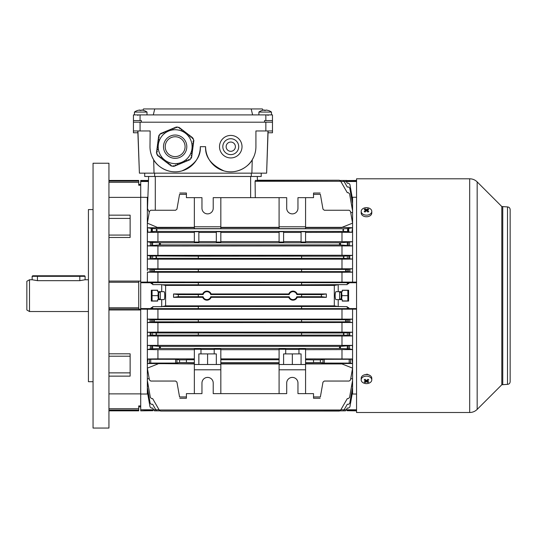 <?xml version="1.0" encoding="UTF-8"?>
<svg xmlns="http://www.w3.org/2000/svg" width="537" height="537" viewBox="0 0 537 537"><rect width="100%" height="100%" fill="white"/><g stroke="black" fill="none" stroke-linecap="round" stroke-linejoin="round"><path stroke-width="0.81" d="M32.146 276.313L32.676 275.783L84.584 275.783L85.108 276.313L32.146 276.313L32.146 279.757L29.501 279.757L26.85 281.281L26.85 310.003L29.501 311.534L29.501 279.757M371.779 379.887L371.779 378.27A5.296 3.746 180 0 0 368.51 374.813A5.296 3.746 180 0 0 362.737 375.625A5.296 3.746 180 0 0 361.186 378.27L361.186 379.887A5.296 3.746 180 0 0 362.737 382.532A5.296 3.746 180 0 0 370.228 382.532A5.296 3.746 180 0 0 371.779 379.887A5.296 3.746 180 0 0 370.228 377.236A5.296 3.746 180 0 0 362.737 377.236A5.296 3.746 180 0 0 361.186 379.887M364.193 381.901A8.417 6.625 82.6 0 0 364.596 382.21A8.417 6.625 82.6 0 0 365.019 382.485A8.585 4.296 -54.7 0 0 366.482 381.726A8.585 4.296 54.7 0 0 367.952 382.485A8.417 6.625 -82.6 0 0 368.778 381.901A8.585 4.296 -125.3 0 1 367.308 381.149A8.585 4.296 -54.7 0 0 368.778 379.827A8.417 0.671 -142.1 0 1 368.369 379.538A8.417 0.671 -142.1 0 1 367.952 379.243A8.585 4.296 125.3 0 1 366.482 380.565A8.585 4.296 -125.3 0 1 365.019 379.243A8.417 0.671 142.1 0 1 364.193 379.827A8.585 4.296 54.7 0 0 365.663 381.149A8.585 4.296 125.3 0 1 364.193 381.901M367.308 379.867L367.308 381.149M367.308 380.27L367.308 380.914M367.436 381.23L367.952 382.485M366.482 380.565L366.482 381.726M366.1 380.25L365.663 380.914M365.529 381.23L365.019 382.485M365.663 379.867L365.663 381.149M157.67 300.942L152.078 300.942L152.078 290.349L157.67 290.349M158.321 291.672L157.972 295.645L158.321 299.619M157.972 295.645L152.078 295.645M158.73 291.672L158.73 299.619M108.944 295.645L108.944 163.235L93.055 163.235L93.055 428.056L108.944 428.056L108.944 295.645M93.055 381.713L88.424 381.713L88.424 209.578L93.055 209.578M138.734 184.419L140.721 184.419L140.721 197.374L108.944 197.374M108.944 281.079L140.721 281.079L140.721 197.374L140.721 282.67L140.721 282.12L157.938 282.012L356.555 282.12M165.618 285.416L165.618 305.875L161.711 306.647L161.711 299.619L157.67 299.619L157.67 301.076L151.313 301.076L151.313 290.215L157.67 290.215L157.67 291.672L161.711 291.672L161.711 284.644L165.618 285.416L334.309 285.422L334.309 305.875L338.095 306.499L198.321 306.446L198.321 308.621L140.721 308.621L140.721 309.983L108.944 309.983M108.944 393.876L140.721 393.876L140.721 309.983L140.721 406.871L138.734 406.871M148.447 181.506L140.721 181.506L140.721 185.245L138.734 185.245L138.734 180.445L108.944 180.445M108.944 410.839L138.734 410.839L138.734 405.912L140.721 405.912L140.721 409.785L153.636 409.785L152.642 408.06L151.34 408.06L150.038 406.965L147.346 391.708L147.346 394.024L147.735 393.916M140.721 309.158L138.734 309.158L138.734 281.079M108.944 215.156L130.129 215.156L130.129 237.475L108.944 237.475M108.944 353.816L130.129 353.816L130.129 376.135L108.944 376.135M370.134 375.558L367.147 374.168L365.194 374.638M356.555 295.276L356.555 178.794L469.68 178.794L469.68 412.497L356.555 412.497L356.555 295.276M507.499 206.926L507.499 384.358C509.11 384.203 509.996 383.317 510.15 381.713L510.15 209.578C509.996 207.967 509.11 207.087 507.499 206.926L501.82 206.544L477.171 181.895C475.084 179.868 472.587 178.834 469.68 178.794M510.15 295.384L510.15 213.001M265.875 110.051L265.875 110.045A10.572 10.559 -90 0 1 268.158 110.441A10.297 0.503 -60 0 1 268.191 110.434A10.297 0.503 -60 0 0 268.131 110.454A10.572 10.559 90 0 0 265.802 110.045A10.572 0.597 -90 0 0 265.667 110.454A10.297 8.901 -5.6 0 0 265.359 110.434A10.297 8.901 -5.6 0 0 265.191 110.434M342.25 290.349L347.848 290.349L347.848 300.942L342.25 300.942M341.606 299.619L341.955 295.645L341.606 291.672M341.955 295.645L347.848 295.645M341.196 299.619L341.196 291.672M271.467 112.072L258.901 112.072A10.592 10.592 0 0 1 262.19 110.434A10.297 0.503 60 0 0 262.17 110.454A10.572 10.559 90 0 1 264.506 110.045A10.572 0.597 90 0 0 264.372 110.454A10.297 8.901 5.6 0 1 265.023 110.434A10.297 8.901 5.6 0 1 265.667 110.454M264.707 110.441A10.572 0.597 90 0 0 264.58 110.045A10.572 10.559 -90 0 0 264.506 110.051L264.506 110.447M264.58 110.447L264.58 110.045M133.438 120.597L133.438 114.905L272.474 114.905L272.474 120.597L264.526 120.597L264.526 122.188L141.385 122.188L141.385 120.597L133.438 120.597L133.438 122.188L272.474 122.188L272.474 130.961L265.849 130.961L265.849 122.188M272.474 114.905L272.474 132.78L268.037 132.78L266.627 173.162L267.976 130.961M263.143 110.219L262.412 108.944L251.188 108.944L252.612 114.905M153.3 114.905L154.73 108.944L143.5 108.944L142.768 110.219M154.73 108.944L251.188 108.944M88.424 311.534L29.501 311.534M88.424 279.757L85.108 279.757L79.812 280.663L37.442 280.663L32.146 279.757M134.445 112.072L147.004 112.072A10.592 10.592 0 0 0 143.721 110.434A10.297 0.503 -60 0 0 143.668 110.454A10.572 10.559 -90 0 0 141.406 110.045L141.406 110.045M137.781 110.454A10.297 0.503 60 0 0 137.727 110.434A10.297 0.503 60 0 0 137.707 110.454A10.572 10.559 90 0 1 140.036 110.045A10.572 0.597 90 0 0 139.909 110.454A10.297 8.901 5.6 0 1 140.553 110.434A10.297 8.901 5.6 0 1 141.204 110.454A10.297 8.901 -5.6 0 0 140.895 110.434A10.297 8.901 -5.6 0 0 140.721 110.434M140.244 110.441A10.572 0.597 90 0 0 140.11 110.045A10.572 10.559 -90 0 0 140.036 110.051L140.036 110.447M141.204 110.454A10.572 0.597 -90 0 1 141.332 110.045A10.572 10.559 90 0 1 143.668 110.454M140.11 110.447L140.11 110.045M160.321 292.336L160.321 298.955L160.321 292.336L158.73 292.336M339.606 298.955L339.606 292.336L339.606 298.955L341.196 298.955M361.186 211.403L361.186 213.014A5.296 3.746 0 0 0 364.455 216.478A5.296 3.746 0 0 0 370.228 215.666A5.296 3.746 0 0 0 371.779 213.014L371.779 211.403A5.296 3.746 0 0 0 370.228 208.752A5.296 3.746 0 0 0 362.737 208.752A5.296 3.746 0 0 0 361.186 211.403A5.296 3.746 0 0 0 362.737 214.048A5.296 3.746 0 0 0 370.228 214.048A5.296 3.746 0 0 0 371.779 211.403M364.193 211.464A8.417 0.671 37.9 0 1 364.596 211.746A8.417 0.671 37.9 0 1 365.019 212.048A8.585 4.296 -54.7 0 1 366.482 210.726A8.585 4.296 54.7 0 1 367.952 212.048A8.417 0.671 -37.9 0 1 368.778 211.464A8.585 4.296 -125.3 0 0 367.308 210.142A8.585 4.296 -54.7 0 1 368.778 209.39A8.417 6.625 -97.4 0 0 368.369 209.081A8.417 6.625 -97.4 0 0 367.952 208.806A8.585 4.296 125.3 0 0 366.482 209.558A8.585 4.296 -125.3 0 0 365.019 208.806A8.417 6.625 97.4 0 0 364.193 209.39A8.585 4.296 54.7 0 1 365.663 210.142A8.585 4.296 125.3 0 0 364.193 211.464M366.482 210.726L366.482 209.558M366.872 211.034L367.308 210.376M367.436 210.061L367.952 208.806M367.308 211.424L367.308 210.142M365.663 211.424L365.663 210.142M365.663 211.014L365.663 210.376M365.529 210.061L365.019 208.806M193.031 141.674L193.716 141.546L193.877 140.352L193.233 140.15L193.535 139.519L193.005 138.257L192.723 138.627L192.192 138.224L192.595 137.7L191.548 136.895L191.145 137.418L190.622 137.016L191.024 136.492L189.97 135.686L189.568 136.21L189.044 135.807L189.447 135.284L188.393 134.478L187.99 135.002L187.467 134.599L187.869 134.075L186.816 133.27L186.413 133.794L185.889 133.391L186.292 132.867L185.245 132.062L184.668 132.458M158.019 155.072L157.583 154.737L157.294 155.106L156.77 153.844L157.066 153.213L156.421 153.011L156.582 151.817L157.24 151.904L157.321 151.246L156.67 151.159L156.838 149.85L157.495 149.93L157.583 149.279L156.925 149.192L157.099 147.876L157.757 147.964L157.838 147.306L157.187 147.219L157.354 145.91L158.012 145.997L158.1 145.339L157.442 145.252L157.616 143.936L158.274 144.023L158.355 143.366L157.703 143.285L157.871 141.969L158.529 142.057L158.616 141.399L157.959 141.312L158.133 140.003L158.791 140.09L158.871 139.432L158.22 139.345L158.388 138.029L159.046 138.116L159.133 137.459L158.475 137.378L158.65 136.062L159.308 136.15L159.388 135.492L158.925 135.431L159.757 134.344L160.449 134.284L160.308 133.632L161.422 133.169L161.671 133.78L162.281 133.525L162.033 132.914L163.255 132.404L163.51 133.022L164.121 132.767L163.866 132.156L165.087 131.646L165.342 132.256L165.953 132.001L165.698 131.39L166.926 130.887L167.175 131.498L167.786 131.243L167.537 130.632L168.759 130.122L169.014 130.739L169.625 130.484L169.37 129.873L170.591 129.363L170.847 129.974L171.457 129.719L171.202 129.108L172.431 128.605L172.679 129.216L173.29 128.961L173.042 128.35L174.263 127.84L174.518 128.45L175.129 128.202L174.874 127.591L176.096 127.081L176.351 127.692L176.962 127.437L176.78 127.007L178.136 127.182L178.532 127.752L179.029 127.303L179.989 128.034L179.586 128.558L180.11 128.961L180.513 128.437L181.566 129.242L181.164 129.766L181.687 130.169L182.09 129.645L183.144 130.451L182.741 130.974L183.265 131.377L183.667 130.853L184.715 131.659L184.312 132.183L184.876 132.545M159.576 156.267L159.153 155.945L158.751 156.468L157.703 155.663L158.073 155.18M162.275 158.402L161.905 158.885L160.852 158.079L161.254 157.556L160.731 157.153L160.328 157.677L159.281 156.871L159.65 156.388M163.852 159.61L163.483 160.093L162.429 159.288L162.832 158.764M164.235 159.838L163.886 159.57M165.879 161.1L165.463 160.778L165.06 161.301L164.007 160.496L164.376 160.013M167.007 162.026L166.631 162.51L165.584 161.704L165.953 161.221M168.578 163.235L168.209 163.718L167.161 162.912L167.564 162.389L167.034 161.986M168.967 163.463L168.611 163.194M190.984 157.321L190.91 157.871L191.373 157.932L190.541 159.019L189.85 159.08L189.997 159.737L188.883 160.194L188.628 159.583L188.017 159.838L188.272 160.449L187.044 160.959L186.795 160.348L186.185 160.597L186.433 161.207L185.211 161.718L184.956 161.107L184.345 161.362L184.6 161.973L183.379 162.476L183.124 161.865L182.513 162.12L182.768 162.731L181.54 163.241L181.291 162.63L180.68 162.879L180.929 163.49L179.707 164L179.452 163.389L178.841 163.644L179.096 164.255L177.875 164.758L177.619 164.147L177.009 164.403L177.264 165.013L176.035 165.524L175.787 164.913L175.176 165.161L175.424 165.779L174.203 166.282L173.948 165.671L173.337 165.926L173.518 166.363L172.162 166.181L171.766 165.611L171.269 166.067L170.31 165.329L170.712 164.805L170.189 164.403L169.786 164.926L168.739 164.121L169.108 163.637M191.219 155.911L191.823 155.992L191.649 157.301L191.051 157.22M191.481 153.938L192.085 154.018L191.91 155.334L191.253 155.247M191.494 153.407L191.427 153.931M191.736 151.971L192.34 152.052L192.165 153.36L191.568 153.287M192.514 146.064L193.119 146.145L192.944 147.453L192.286 147.366L192.199 148.024L192.857 148.111L192.682 149.427L192.031 149.34L191.944 149.998L192.602 150.078L192.427 151.394L191.769 151.306L191.682 151.964M193.119 141.466L192.978 142.117L193.635 142.204L193.461 143.52L192.803 143.433L192.716 144.091L193.374 144.171L193.199 145.487L192.548 145.399M165.98 150.488A9.928 9.928 0 0 0 178.955 155.858A9.928 9.928 0 0 0 184.325 142.876A9.928 9.928 0 0 0 171.343 137.506A9.928 9.928 0 0 0 165.98 150.488M190.81 140.191A16.949 16.949 0 0 0 168.658 131.028A16.949 16.949 0 0 0 159.496 153.173A16.949 16.949 0 0 0 181.64 162.335A16.949 16.949 0 0 0 190.81 140.191M180.19 128.86L179.667 128.457M181.768 130.068L181.244 129.665M183.345 131.276L182.822 130.874M184.923 132.485L184.392 132.082M186.493 133.693L185.97 133.29M188.071 134.901L187.547 134.498M189.648 136.109L189.125 135.707M191.226 137.318L190.702 136.915M193.105 142.137L193.192 141.479M192.85 144.104L192.937 143.446M192.588 146.071L192.676 145.42M192.333 148.044L192.421 147.386M192.071 150.011L192.159 149.353M191.816 151.984L191.904 151.327M191.555 153.951L191.642 153.293M191.3 155.918L191.387 155.267M188.064 159.959L188.675 159.704M186.232 160.724L186.842 160.469M184.399 161.483L185.01 161.228M182.56 162.241L183.177 161.986M180.727 163.006L181.338 162.751M178.895 163.765L179.506 163.51M177.056 164.523L177.673 164.275M175.223 165.289L175.834 165.034M170.108 164.51L170.632 164.913M168.531 163.302L169.061 163.704M166.953 162.093L167.484 162.496M165.383 160.878L165.906 161.281M163.805 159.67L164.329 160.073M162.228 158.462L162.751 158.865M160.65 157.254L161.174 157.656M159.073 156.045L159.603 156.448M157.193 151.226L157.106 151.884M157.448 149.259L157.368 149.917M157.71 147.292L157.623 147.944M157.965 145.319L157.885 145.977M158.227 143.352L158.14 144.01M158.482 141.385L158.402 142.036M158.744 139.412L158.657 140.07M158.999 137.445L158.918 138.103M162.234 133.404L161.624 133.659M164.067 132.646L163.456 132.894M165.906 131.88L165.289 132.136M167.739 131.122L167.128 131.377M169.571 130.363L168.96 130.612M171.41 129.598L170.793 129.853M173.243 128.84L172.632 129.095M175.075 128.075L174.465 128.33M226.131 146.682A4.632 4.632 0 0 0 230.762 151.313A4.632 4.632 0 0 0 235.394 146.682A4.632 4.632 0 0 0 230.762 142.05A4.632 4.632 0 0 0 226.131 146.682M238.71 146.682A7.948 7.948 0 0 0 230.762 138.734A7.948 7.948 0 0 0 222.821 146.682A7.948 7.948 0 0 0 230.762 154.629A7.948 7.948 0 0 0 238.71 146.682M219.505 146.682A11.257 11.257 0 0 0 230.762 157.938A11.257 11.257 0 0 0 242.019 146.682A11.257 11.257 0 0 0 230.762 135.425A11.257 11.257 0 0 0 219.505 146.682M268.104 130.961L268.037 132.78M137.935 130.961L139.405 173.162L137.814 130.961M139.405 173.162L154.032 173.162L153.676 159.784L152.266 157.133M253.645 157.133L252.242 159.784L251.88 173.162L266.506 173.162M140.063 122.188L140.063 130.961L150.145 130.961L149.991 146.682A25.158 25.158 0 0 0 175.149 171.84A25.158 25.158 0 0 0 200.308 146.682C200.959 156.831 194.844 164.906 181.956 170.9C169.007 174.659 157.22 166.624 153.676 159.784M251.88 173.162L154.032 173.162M252.242 159.784C248.691 166.624 236.904 174.659 223.956 170.9C211.068 164.906 204.953 156.831 205.604 146.682A25.158 25.158 0 0 0 230.762 171.84A25.158 25.158 0 0 0 255.921 146.682L255.921 130.961L265.849 130.961M261.217 176.472L261.217 173.162L261.217 176.472L144.695 176.472L144.695 173.162M200.308 146.682L205.604 146.682M137.875 132.78L133.438 132.78L133.438 122.188M140.063 130.961L133.438 130.961M288.758 226.789L295.907 226.789M340.713 348.493L339.337 347.432L340.713 346.372L159.207 346.372L147.547 345.378L352.379 345.378L352.581 349.527L349.56 348.922L340.713 348.493L159.207 348.493L160.583 347.432L159.207 346.372M198.321 256.183L301.606 256.129L301.606 258.357L198.321 258.357L198.321 256.183L150.159 255.954L147.346 255.397L147.346 243.865L147.547 245.912L157.938 246.027L352.379 245.912L340.713 244.919L339.337 243.858L340.713 242.798L159.207 242.798L150.367 242.362L147.346 241.717L157.938 241.59L157.938 232.42L148.004 232.299L147.346 227.769L194.347 227.628M340.713 244.919L159.207 244.919L160.583 243.858L159.207 242.798M150.783 308.567L152.642 308.527L152.642 307.567L151.313 307.567L150.783 308.567L140.721 308.567L140.721 282.67L301.606 282.61L301.606 284.845L198.321 284.845L198.321 282.67M152.642 307.567L152.696 306.647L161.711 306.647M335.994 291.672C335.484 291.886 335.195 293.215 335.135 295.645C335.195 298.075 335.477 299.398 335.994 299.619L342.25 299.619L342.25 301.076L348.607 301.076L348.607 290.215L342.25 290.215L342.25 291.672L335.994 291.672M320.374 359.864L324.288 359.307L324.288 363.066L320.374 362.509L320.374 359.864L313.521 359.864L313.521 362.629L305.573 362.629L305.573 369.792L279.092 369.792L279.092 393.628L286.704 393.628L286.704 383.035A5.625 5.625 0 0 1 292.336 377.41A5.625 5.625 0 0 1 297.961 383.035L297.961 393.628L305.573 393.628L305.573 369.792M320.374 362.509L313.521 362.509M198.851 364.495L198.851 353.903L200.972 353.903L200.972 349.245L194.347 349.245L194.347 359.75L186.406 359.75L186.406 362.509L179.553 362.509L179.553 359.864L175.639 359.307L175.639 363.066L179.553 362.509M283.596 364.495L283.596 353.903L301.076 353.903L301.076 364.495M285.711 349.433L298.955 349.433M200.972 353.903L216.33 353.903L216.33 364.495M200.972 349.433L214.209 349.433M156.059 231.427L343.868 231.427L342.814 230.098L343.868 228.775L156.059 228.775L157.113 230.098L156.509 231.172L152.34 231.648L152.34 228.554L147.346 227.769L147.346 241.717M297.203 297.317A4.524 4.524 0 0 1 288.785 297.317L289.181 296.76A3.974 3.974 0 0 0 296.807 296.76L297.203 297.317L326.362 297.323L321.609 296.706L321.327 295.645L321.609 294.585L326.362 293.967L297.203 293.967L296.807 294.531A3.974 3.974 0 0 0 289.181 294.531L210.739 294.531A3.974 3.974 0 0 0 203.114 294.531L198.321 294.531L198.321 296.706L178.318 296.706L173.558 297.323L173.558 293.967L178.318 294.585L178.318 296.706M321.609 296.706L301.606 296.706L301.606 294.531L296.807 294.531M352.581 334.034L352.581 322.509L346.291 321.864L345.513 320.804L346.291 319.743L198.321 319.69L198.321 321.864L153.636 321.864L154.414 320.804L153.636 319.743L147.413 319.126L352.507 319.126L352.581 322.495L157.938 322.616L157.938 332.114L341.988 332.114L352.46 332.222L352.581 334.034L352.581 335.92L341.988 336.034L157.938 336.034L157.938 345.264M346.291 321.864L301.606 321.864L301.606 319.743M352.581 335.894L344.123 335.101L343.344 334.041L344.123 332.987L198.321 332.927L198.321 335.101L155.804 335.101L156.582 334.041L155.804 332.987L147.467 332.222L157.938 332.114M344.123 335.101L301.606 335.101L301.606 332.987M198.321 271.547L198.321 269.426L153.636 269.426L147.346 268.782L352.581 268.782L347.285 269.366L347.285 271.608L153.636 271.547L154.414 270.487L153.636 269.426M346.291 271.547L345.513 270.487L346.291 269.426L301.606 269.426L301.606 271.547M198.321 258.304L155.804 258.304L156.582 257.243L155.804 256.183M147.346 268.782L147.346 257.257L147.467 259.069L157.938 259.176L341.988 259.176L352.46 259.069L344.123 258.304L343.344 257.243L344.123 256.183L301.606 256.183M344.123 258.304L301.606 258.304M161.711 284.644L152.696 284.644L152.642 282.764L140.721 282.724M198.321 284.785L161.825 284.785M338.216 291.672L338.216 284.644L347.231 284.644L347.285 282.764L356.555 282.724M338.216 284.644L301.606 284.785M152.642 308.527L152.696 306.647M349.137 308.567L347.285 308.527L347.231 306.647L347.285 307.567L348.614 307.567L349.137 308.567L356.555 308.567M356.555 308.621L301.606 308.621L301.606 306.499M338.095 284.785L334.309 285.416M165.618 305.862L334.309 305.862M198.321 306.499L161.825 306.499M338.095 306.499L347.231 306.647M356.555 282.67L301.606 282.67M198.321 308.621L301.606 308.621M140.721 309.171L157.938 309.272L157.938 319.025M356.555 309.171L157.938 309.272M344.123 256.183L352.581 255.37L341.988 255.256L147.346 255.37M147.467 259.069L155.804 258.304M347.285 258.498L347.285 255.995M198.321 269.426L301.606 269.426M346.291 269.426L347.285 269.366M347.285 271.608L352.507 272.165L341.988 272.266L157.938 272.266L147.413 272.165L153.636 271.547M344.123 332.987L352.46 332.222M152.642 332.792L152.642 335.296L155.804 335.101M198.321 332.987L155.804 332.987M198.321 335.101L301.606 335.101M152.642 335.296L147.346 335.92L157.938 336.034M347.285 335.296L347.285 332.792M346.291 319.743L352.507 319.126M198.321 319.743L153.636 319.743M198.321 321.864L301.606 321.864M147.346 309.171L147.346 322.509L153.636 321.864M147.346 335.894L147.346 322.509L157.938 322.616M321.609 294.585L301.606 294.585M198.321 294.585L178.318 294.585M296.807 296.76L301.606 296.706M173.558 297.323L202.724 297.323L203.114 296.76A3.974 3.974 0 0 0 210.739 296.76L289.181 296.76M210.739 296.76L211.135 297.317L288.792 297.323M198.321 296.706L203.114 296.76M289.181 294.531L288.785 293.974A4.524 4.524 0 0 1 297.203 293.974M326.362 293.967L326.362 297.323M288.792 293.967L211.135 293.967L210.739 294.531M203.114 294.531L202.718 293.974L173.558 293.967M352.191 197.368L352.581 197.26L352.581 199.583L349.889 184.319L348.587 183.224L347.285 183.224L346.291 181.506L340.841 181.506M352.581 199.583L352.581 204.053L349.768 188.084L348.795 187.037L347.285 187.037L343.774 180.895M352.581 204.053L352.581 210.9L349.56 193.763L348.258 192.669L347.285 192.669L340.713 181.291L255.088 181.291L255.297 197.663M352.507 272.165L352.581 268.795M352.46 259.069L352.581 255.397M352.379 245.912L352.581 241.717L305.573 241.59M340.713 242.798L352.581 241.764M356.555 409.785L346.291 409.785L347.285 408.06L348.587 408.06L349.889 406.965L352.581 391.708L352.581 394.024L352.191 393.916M343.774 410.396L347.285 404.254L348.795 404.254L349.768 403.2L352.581 387.231L352.581 391.251L351.91 391.057M340.485 410.396L339.337 411.053L340.485 410.396L347.285 398.622L348.258 398.622L349.56 397.528L352.581 380.384L352.581 379.035L350.768 378.424M340.713 346.372L352.379 345.378M352.581 349.527L352.581 363.515L351.916 358.991L350.5 359.273L350.5 363.106L352.581 363.515L352.581 368.14L350.5 379.954L349.191 381.048L324.288 381.048L322.985 382.143L320.374 396.937L313.521 396.937L313.521 398.266L320.139 398.266M320.139 193.025L313.521 193.025L313.521 194.347L320.374 194.347C320.099 192.776 320.099 192.776 320.374 194.347C320.099 192.776 320.099 192.776 320.374 194.347L322.985 209.148L324.288 210.242L349.191 210.242L350.5 211.336L352.581 223.15L341.988 227.339L305.573 227.339M352.581 210.9L352.581 227.769L351.916 232.299L347.587 231.648L347.587 228.554L343.868 228.775M341.988 227.339L352.581 227.769L347.587 228.554M148.46 181.17L140.721 181.17L140.721 180.445L148.481 180.445L148.621 176.472L147.5 208.571L149.279 212.175M140.721 181.506L140.721 181.17M140.721 197.26L147.89 197.415M301.076 232.42L283.596 232.42M305.573 231.722L301.076 231.722L301.076 242.039L305.573 242.039L305.573 231.722M305.573 232.42L351.916 232.299M343.868 231.427L347.587 231.648M148.004 232.299L152.34 231.648M157.938 232.42L194.347 232.42M194.347 231.722L198.851 231.722L198.851 242.039L194.347 242.039L194.347 231.722M216.33 232.42L198.851 232.42M216.33 231.722L220.835 231.722L220.835 242.039L216.33 242.039L216.33 231.722M220.835 232.42L279.092 232.42M279.092 231.722L283.596 231.722L283.596 242.039L279.092 242.039L279.092 231.722M341.988 227.628L305.573 227.628M305.573 226.789L305.573 228.661L279.092 228.661L279.092 226.789L305.573 226.789L305.573 197.663L297.961 197.663L297.961 208.255A5.625 5.625 0 0 1 292.336 213.88A5.625 5.625 0 0 1 286.704 208.255L286.704 197.663L213.216 197.663L213.216 208.255A5.625 5.625 0 0 1 207.591 213.88A5.625 5.625 0 0 1 201.966 208.255L201.966 197.663L194.347 197.663L194.347 226.789L220.835 226.789L220.835 197.663M279.092 227.628L220.835 227.628M220.835 226.789L220.835 228.661L194.347 228.661L194.347 226.789M152.34 228.554L156.059 228.775M214.209 353.903L214.209 349.245L220.835 349.245L220.835 359.75L279.092 359.75L279.092 349.063L279.092 364.495L305.573 364.495M220.835 359.75L220.835 369.792L194.347 369.792L194.347 393.628L201.966 393.628L201.966 383.035A5.625 5.625 0 0 1 207.591 377.41A5.625 5.625 0 0 1 213.216 383.035L213.216 393.628L220.835 393.628L220.835 369.792M194.347 359.75L194.347 369.792M298.955 353.903L298.955 349.245L305.573 349.245L305.573 359.75L313.521 359.864M279.092 349.245L285.711 349.245L285.711 353.903M305.573 388.332L305.573 393.628L313.521 393.628L313.521 396.937M305.573 202.959L305.573 197.663L313.521 197.663L313.521 194.347M305.573 359.75L305.573 362.629M220.835 364.495L194.347 364.495M279.092 369.792L279.092 362.629L220.835 362.629M194.347 362.629L186.406 362.509M147.346 335.92L147.346 349.527L150.367 348.922L159.207 348.493M147.346 349.527L157.938 349.694L157.938 358.87L194.347 358.87M194.347 349.694L157.938 349.694M279.092 349.694L220.835 349.694M352.581 349.574L305.573 349.694M279.092 363.663L220.835 363.663M175.639 363.066L150.729 363.066L147.346 363.515L194.347 363.945M194.347 363.663L157.938 363.663M220.835 358.87L279.092 358.87M157.938 358.87L148.004 358.991L149.427 359.273L149.427 363.106M175.639 359.307L149.427 359.273M186.406 359.864L179.553 359.864M352.581 363.515L305.573 363.663M350.5 363.106L324.288 363.066M350.5 359.273L324.288 359.307M305.573 358.87L351.916 358.991M341.988 349.694L341.988 358.87M279.092 197.663L279.092 226.789M220.835 393.628L279.092 393.628M352.581 379.035L352.581 368.14L341.988 363.945L305.573 363.945M340.713 409.999L159.207 409.999L152.642 398.622L151.669 398.622L150.367 397.528L147.346 380.384L147.346 379.035L149.158 378.424M147.346 349.574L147.346 368.14L149.427 379.954L150.729 381.048L175.639 381.048L176.942 382.143L179.553 396.937C179.828 398.508 179.828 398.508 179.553 396.937C179.828 398.508 179.828 398.508 179.553 396.937L186.406 396.937L186.406 393.628L194.347 393.628M194.347 197.663L186.406 197.663L186.406 194.347L179.553 194.347C179.828 192.776 179.828 192.776 179.553 194.347C179.828 192.776 179.828 192.776 179.553 194.347L176.942 209.148L175.639 210.242L150.729 210.242L149.427 211.336L147.346 223.15L157.938 227.628M352.581 212.256L350.768 212.86M179.788 193.025L186.406 193.025L186.406 194.347M198.851 241.59L216.33 241.59M194.347 241.59L157.938 241.59M283.596 241.59L301.076 241.59M279.092 241.59L220.835 241.59M341.988 232.42L341.988 241.59M194.347 227.339L157.938 227.339M147.346 379.035L147.346 368.14L157.938 363.945M279.092 363.945L220.835 363.945M320.374 396.937C320.099 398.508 320.099 398.508 320.374 396.937C320.099 398.508 320.099 398.508 320.374 396.937M338.216 306.647L338.216 299.619M347.231 410.315L356.555 410.114M356.555 410.845L347.003 410.711M348.614 410.221L349.137 410.114M152.696 410.315L140.721 409.785M356.555 394.024L352.581 394.024M147.346 394.024L140.721 394.024M347.231 284.644L347.285 283.724L348.614 283.724L349.137 282.724M347.231 180.976L356.555 181.17M347.003 180.573L356.555 180.445M356.555 181.506L346.291 181.506L345.935 180.895M352.581 197.26L356.555 197.26M352.581 309.171L352.581 320.817M352.581 335.92L352.581 347.419M352.581 380.384L352.581 386.418L351.574 386.11M352.581 227.769L352.581 241.717M352.581 243.865L352.581 255.37M352.581 257.257L352.581 268.782M352.581 270.467L352.581 282.12M347.285 282.764L347.285 283.724M347.285 308.527L347.285 307.567M140.721 410.114L140.721 410.845L152.924 410.711M150.783 410.114L151.313 410.221M150.783 282.724L151.313 283.724L152.642 283.724L152.696 284.644M161.711 291.672L163.933 291.672C165.027 291.376 165.034 299.908 163.933 299.619L161.711 299.619M159.086 409.785L155.804 409.785L152.642 404.254L151.132 404.254L150.159 403.2L147.346 387.231L147.346 391.251L148.017 391.057M147.346 380.384L147.346 386.418L148.353 386.11M147.413 272.165L147.346 282.12M147.346 197.26L147.346 227.769M159.435 410.396L160.583 411.053L159.207 409.999M345.935 410.396L346.291 409.785L340.841 409.785M352.581 387.231L352.581 386.418M147.346 387.231L147.346 386.418M156.153 410.396L155.804 409.785L153.636 409.785L153.985 410.396M352.581 391.708L352.581 391.251M147.346 391.708L147.346 391.251M147.547 245.912L159.207 244.919M341.988 246.027L341.988 255.256M347.285 242.402L347.285 245.315M341.988 259.176L341.988 268.675M348.795 258.498L348.795 255.995M341.988 272.266L341.988 282.012M157.938 272.266L157.938 282.012M157.938 259.176L157.938 268.675M157.938 246.027L157.938 255.256M339.337 411.053L160.583 411.053L339.975 410.892M147.346 347.419L147.547 345.378M152.642 348.889L152.642 345.976M147.346 334.034L147.467 332.222M151.132 332.792L151.132 335.296M147.346 320.817L147.413 319.126M152.642 321.925L152.642 319.683M341.988 309.272L341.988 319.025M279.092 227.339L220.835 227.339M341.988 322.616L341.988 332.114M341.988 336.034L341.988 345.264M148.004 358.991L147.346 363.515M255.8 180.271L255.176 180.848M340.713 181.291L339.337 180.231L256.498 180.479M257.424 180.231L257.29 176.472L257.424 180.231L339.337 180.231L340.485 180.895M352.581 204.872L351.574 205.181M352.581 200.039L351.91 200.234M147.346 243.865L147.346 241.764M147.346 257.257L147.346 255.397M147.346 270.467L147.346 268.795M152.642 282.764L152.642 283.724M152.642 269.366L152.642 271.608M151.132 255.995L151.132 258.498M152.642 258.498L152.642 255.995M152.642 242.402L152.642 245.315M186.406 396.937L186.406 398.266L179.788 398.266M347.285 321.925L347.285 319.683M348.795 335.296L348.795 332.792M347.285 348.889L347.285 345.976M207.591 353.903L207.591 364.495M292.336 353.903L292.336 364.495M211.135 293.974A4.524 4.524 0 0 0 202.718 293.974M202.718 297.317A4.524 4.524 0 0 0 211.135 297.317M37.442 275.783L37.442 280.663M79.812 275.783L79.812 280.663M108.944 181.09L138.734 181.09M108.944 182.312L138.734 182.312M108.944 410.06L138.734 410.06M108.944 408.744L138.734 408.744M108.944 307.782L138.734 307.782M108.944 282.247L138.734 282.247M108.944 308.963L138.734 308.963M130.129 235.078L108.944 235.078M130.129 218.411L108.944 218.411M130.129 372.873L108.944 372.873M130.129 356.212L108.944 356.212M507.499 384.358L501.82 384.747L477.171 409.395L477.171 181.895M501.82 384.747L501.82 206.544M502.753 384.358L502.753 206.926M265.849 114.905L265.849 120.597M140.063 114.905L140.063 120.597M185.916 142.218A11.653 11.653 0 0 0 170.685 135.921A11.653 11.653 0 0 0 164.389 151.145A11.653 11.653 0 0 0 179.613 157.448A11.653 11.653 0 0 0 185.916 142.218M251.289 176.472L251.289 173.162M154.629 176.472L154.629 173.162M349.889 271.641L349.889 269.326M349.768 258.532L349.768 255.954M349.56 245.355L349.56 242.362M349.889 319.643L349.889 321.958M349.768 332.752L349.768 335.33M349.56 345.935L349.56 348.922M348.735 231.669L348.735 228.534M151.192 231.669L151.192 228.534M348.614 283.724L348.614 282.764M348.614 307.567L348.614 308.527M348.258 245.315L348.258 242.402M348.587 271.608L348.587 269.366M151.669 345.976L151.669 348.889M151.34 319.683L151.34 321.925M151.313 307.567L151.313 308.527M153.985 319.938L153.985 321.67M150.038 319.643L150.038 321.958M156.153 333.175L156.153 334.907M150.159 332.752L150.159 335.33M159.435 346.446L159.435 348.412M150.367 345.935L150.367 348.922M151.313 283.724L151.313 282.764M151.34 271.608L151.34 269.366M151.669 242.402L151.669 245.315M153.985 271.353L153.985 269.621M150.038 271.641L150.038 269.326M156.153 258.109L156.153 256.377M150.159 258.532L150.159 255.954M159.435 244.838L159.435 242.878M150.367 245.355L150.367 242.362M345.935 271.353L345.935 269.621M343.774 258.109L343.774 256.377M340.485 244.838L340.485 242.878M348.587 319.683L348.587 321.925M348.258 348.889L348.258 345.976M345.935 319.938L345.935 321.67M343.774 333.175L343.774 334.907M340.485 346.446L340.485 348.412M150.729 359.307L150.729 363.066M176.942 359.347L176.942 363.025M322.985 359.347L322.985 363.025M349.191 359.307L349.191 363.066M156.509 231.172L156.509 229.03M151.843 231.648L151.843 228.554M343.418 231.172L343.418 229.03M348.083 231.648L348.083 228.554M250.625 197.663L250.625 176.472M155.287 176.472L155.287 210.242M85.108 276.313L85.108 279.757M151.313 290.846L151.602 290.349M151.313 300.445L151.602 300.942M477.171 409.395C475.084 411.423 472.587 412.456 469.68 412.497M271.48 114.905L271.48 112.072A10.592 10.592 0 0 0 268.191 110.434A10.592 10.592 0 0 1 271.48 112.072L271.48 114.905M137.942 115.435L137.412 114.905L137.942 115.435M348.607 300.445L348.325 300.942M348.607 290.846L348.325 290.349M258.901 114.905L258.901 112.072M267.97 115.435L268.5 114.905M147.01 114.905L147.01 112.072M137.727 110.434A10.592 10.592 0 0 0 134.431 112.072L134.431 114.905M160.321 298.955L158.73 298.955M339.606 292.336L341.196 292.336M346.929 180.445L340.062 180.445M345.513 410.839L340.062 410.839M159.865 410.839L154.414 410.839M345.513 180.445L343.344 180.445"/></g></svg>
